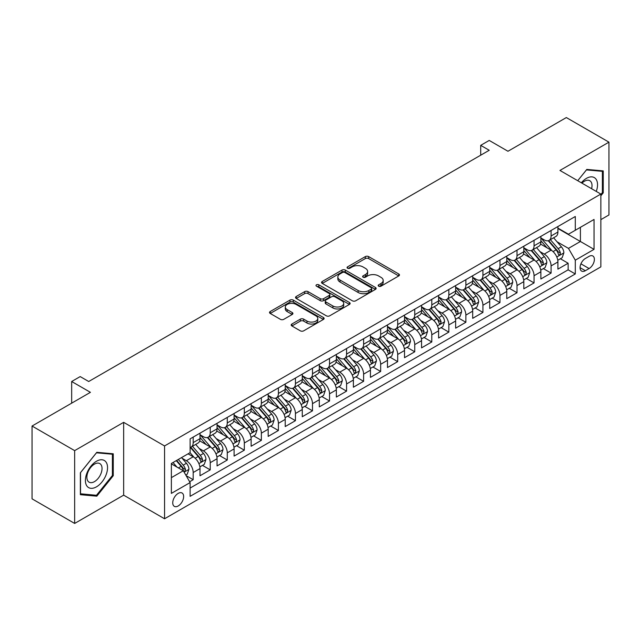 <?xml version="1.0" encoding="UTF-8"?>
<svg xmlns="http://www.w3.org/2000/svg" width="641" height="641" viewBox="0 0 641 641"><rect width="100%" height="100%" fill="white"/><g stroke="black" fill="none" stroke-linecap="round" stroke-linejoin="round"><path stroke-width="0.96" d="M378.663 286.19A1.659 0.953 0 0 0 381.002 286.19L398.782 275.926A2.364 1.362 0 0 0 399.471 274.957A2.364 1.362 0 0 0 398.782 273.995L368.671 256.608A2.364 1.362 0 0 0 365.322 256.608L347.55 266.872A1.659 0.953 0 0 0 347.061 267.545A1.659 0.953 0 0 0 347.55 268.226A1.659 0.953 0 0 0 349.89 268.226L352.189 266.896A7.572 4.367 0 0 1 362.894 266.896L365.41 268.347A7.572 4.367 0 0 1 367.622 271.431A7.572 4.367 0 0 1 365.41 274.524L363.102 275.854A1.659 0.953 0 0 0 362.622 276.527A1.659 0.953 0 0 0 363.102 277.208A1.659 0.953 0 0 0 365.45 277.208L367.75 275.878A7.572 4.367 0 0 1 378.454 275.878L380.962 277.329A7.572 4.367 0 0 1 383.182 280.413A7.572 4.367 0 0 1 380.962 283.506L378.663 284.836A1.659 0.953 0 0 0 378.182 285.509A1.659 0.953 0 0 0 378.663 286.19L378.663 284.836M178.19 505.973A7.716 4.455 120 0 0 183.23 499.179A7.716 4.455 120 0 0 182.052 493.001A7.716 4.455 120 0 0 178.19 493.386A7.716 4.455 120 0 0 173.15 500.18A7.716 4.455 120 0 0 174.336 506.358A7.716 4.455 120 0 0 178.19 505.973M291.887 324.025A2.364 1.362 0 0 0 291.19 324.987A2.364 1.362 0 0 0 291.887 325.957L300.333 330.836A2.364 1.362 0 0 0 303.674 330.836L323.417 319.434A2.364 1.362 0 0 0 324.114 318.473A2.364 1.362 0 0 0 323.417 317.503L293.306 300.116A2.364 1.362 0 0 0 289.956 300.116L270.222 311.518A2.364 1.362 0 0 0 269.524 312.479A2.364 1.362 0 0 0 270.222 313.449L280.421 319.338A2.364 1.362 0 0 0 283.771 319.338L292.216 314.459A2.364 1.362 0 0 0 292.913 313.497A2.364 1.362 0 0 0 292.216 312.528L287.16 309.611A6.33 3.654 0 0 1 285.301 307.023A6.33 3.654 0 0 1 289.211 303.65A6.33 3.654 0 0 1 296.11 304.443L315.933 315.885A6.33 3.654 0 0 1 317.784 318.473A6.33 3.654 0 0 1 313.882 321.846A6.33 3.654 0 0 1 306.983 321.053L303.674 319.146A2.364 1.362 0 0 0 300.333 319.146L291.887 324.025L291.887 325.957M600.857 219.647L608.95 214.967L608.95 142.158L566.34 117.559L507.968 151.26L489.227 140.435L480.702 145.355L489.227 150.274L88.714 381.507L80.197 376.588L71.672 381.507L71.672 403.149M74.66 450.631L74.66 523.441L123.657 495.156L123.657 422.339L74.66 450.631L32.05 426.033L90.421 392.332L71.672 381.507M123.657 422.339L164.561 445.952L600.857 194.063L600.857 266.872L164.561 518.769L164.561 445.952M608.95 142.158L559.954 170.442L600.857 194.063M352.358 300.797A2.364 1.362 0 0 0 355.707 300.797L375.442 289.395A2.364 1.362 0 0 0 376.139 288.434A2.364 1.362 0 0 0 375.442 287.464L345.331 270.085A2.364 1.362 0 0 0 341.99 270.085L322.247 281.479A2.364 1.362 0 0 0 321.55 282.449A2.364 1.362 0 0 0 322.247 283.41L352.358 300.797M317.135 286.543A1.659 0.953 0 0 1 318.817 286.783L318.817 284.812L349.433 302.488A2.364 1.362 0 0 1 350.122 303.449A2.364 1.362 0 0 1 349.433 304.419L329.69 315.813A2.364 1.362 0 0 1 326.341 315.813L296.23 298.434L296.23 296.495A2.364 1.362 0 0 0 295.541 297.464A2.364 1.362 0 0 0 296.23 298.434M296.23 296.495L304.683 291.623A2.364 1.362 0 0 1 308.025 291.623L320.236 298.674A2.364 1.362 0 0 0 323.585 298.674L329.186 295.437A2.364 1.362 0 0 0 329.883 294.467A2.364 1.362 0 0 0 329.186 293.506L316.478 286.166A1.659 0.953 0 0 1 315.989 285.485A1.659 0.953 0 0 1 317.015 284.604A1.659 0.953 0 0 1 318.817 284.812M74.66 523.441L32.05 498.842L32.05 426.033M189.656 481.744L193.189 479.708L186.114 475.622M182.092 458.243L186.371 460.711A9.639 5.569 60 0 1 193.189 472.521L200.008 468.587L200.008 475.766L210.232 469.869L202.476 465.39M199.135 448.404L203.413 450.871A9.639 5.569 60 0 1 210.232 462.682L217.051 458.748L217.051 465.927L227.275 460.03L219.518 455.551M216.177 438.564L220.456 441.032A9.639 5.569 60 0 1 227.275 452.842L234.093 448.908L234.093 456.088L244.317 450.182L236.561 445.711M233.22 428.725L237.499 431.193A9.639 5.569 60 0 1 244.317 443.003L251.136 439.069L251.136 446.248L261.36 440.343L253.604 435.872M250.262 418.885L254.541 421.353A9.639 5.569 60 0 1 261.36 433.164L268.178 429.23L268.178 436.409L278.402 430.504L270.646 426.033M267.305 409.046L271.584 411.514A9.639 5.569 60 0 1 278.402 423.324L285.221 419.39L285.221 426.569L295.445 420.664L287.689 416.193M284.348 399.207L288.626 401.675A9.639 5.569 60 0 1 295.445 413.485L302.264 409.551L302.264 416.73L312.488 410.825L304.731 406.354M301.39 389.367L305.669 391.835A9.639 5.569 60 0 1 312.488 403.646L319.306 399.712L319.306 406.891L329.53 400.986L321.782 396.515M318.433 379.528L322.719 381.996A9.639 5.569 60 0 1 329.53 393.806L336.349 389.872L336.349 397.051L346.573 391.146L338.825 386.675M335.483 369.689L339.762 372.157A9.639 5.569 60 0 1 346.573 383.967L353.391 380.033L353.391 387.212L363.615 381.307L355.867 376.836M352.526 359.849L356.805 362.317A9.639 5.569 60 0 1 363.615 374.128L370.434 370.194L370.434 377.373L380.658 371.468L372.91 366.989M369.569 350.01L373.847 352.478A9.639 5.569 60 0 1 380.658 364.288L387.476 360.354L387.476 367.533L397.7 361.628L389.952 357.149M386.611 340.171L390.89 342.639A9.639 5.569 60 0 1 397.7 354.449L404.519 350.515L404.519 357.694L414.743 351.789L406.995 347.31M403.654 330.331L407.932 332.799A9.639 5.569 60 0 1 414.743 344.61L421.562 340.667L421.562 347.855L431.794 341.949L424.038 337.47M420.696 320.492L424.975 322.96A9.639 5.569 60 0 1 431.794 334.77L438.604 330.828L438.604 338.015L448.836 332.11L441.08 327.631M437.739 310.653L442.018 313.12A9.639 5.569 60 0 1 448.836 324.931L455.647 320.989L455.647 328.176L465.879 322.271L458.123 317.792M454.781 300.813L459.06 303.281A9.639 5.569 60 0 1 465.879 315.092L472.689 311.149L472.689 318.337L482.921 312.431L475.165 307.952M471.824 290.974L476.103 293.442A9.639 5.569 60 0 1 482.921 305.252L489.732 301.31L489.732 308.497L499.964 302.592L492.208 298.113M488.867 281.135L493.145 283.602A9.639 5.569 60 0 1 499.964 295.413L506.775 291.471L506.775 298.658L517.007 292.753L509.25 288.274M505.909 271.295L510.188 273.763A9.639 5.569 60 0 1 517.007 285.574L523.817 281.631L523.817 288.819L534.049 282.913L526.293 278.434M522.952 261.456L527.231 263.924A9.639 5.569 60 0 1 534.049 275.726L540.868 271.792L540.868 278.979L551.092 273.074L551.092 265.887A9.639 5.569 -120 0 0 544.273 254.084L539.994 251.609M543.336 268.595L551.092 273.074M200.008 468.587A9.639 5.569 -120 0 0 193.189 456.777L188.077 453.828M217.051 458.748A9.639 5.569 -120 0 0 210.232 446.937L199.696 440.856M234.093 448.908A9.639 5.569 -120 0 0 227.275 437.098L216.738 431.016M251.136 439.069A9.639 5.569 -120 0 0 244.317 427.259L233.781 421.177M268.178 429.23A9.639 5.569 -120 0 0 261.36 417.419L250.823 411.338M285.221 419.39A9.639 5.569 -120 0 0 278.402 407.58L267.866 401.498M302.264 409.551A9.639 5.569 -120 0 0 295.445 397.74L284.908 391.659M319.306 399.712A9.639 5.569 -120 0 0 312.488 387.901L301.951 381.82M336.349 389.872A9.639 5.569 -120 0 0 329.53 378.062L318.994 371.98M353.391 380.033A9.639 5.569 -120 0 0 346.573 368.222L336.036 362.141M370.434 370.194A9.639 5.569 -120 0 0 363.615 358.383L353.079 352.294M387.476 360.354A9.639 5.569 -120 0 0 380.658 348.544L370.121 342.454M404.519 350.515A9.639 5.569 -120 0 0 397.7 338.704L387.164 332.615M421.562 340.667A9.639 5.569 -120 0 0 414.743 328.865L404.207 322.776M438.604 330.828A9.639 5.569 -120 0 0 431.794 319.026L421.249 312.936M455.647 320.989A9.639 5.569 -120 0 0 448.836 309.186L438.292 303.097M472.689 311.149A9.639 5.569 -120 0 0 465.879 299.347L455.334 293.257M489.732 301.31A9.639 5.569 -120 0 0 482.921 289.508L472.377 283.418M506.775 291.471A9.639 5.569 -120 0 0 499.964 279.668L489.42 273.579M523.817 281.631A9.639 5.569 -120 0 0 517.007 269.829L506.462 263.739M540.868 271.792A9.639 5.569 -120 0 0 534.049 259.99L523.505 253.9M589.095 256.344L585.345 258.507A7.476 4.311 120 0 0 580.466 265.094A7.476 4.311 120 0 0 581.611 271.079A7.476 4.311 120 0 0 585.345 270.71L589.095 268.547A7.476 4.311 120 0 0 593.975 261.961A7.476 4.311 120 0 0 592.829 255.975A7.476 4.311 120 0 0 589.095 256.344M171.371 477.641L183.302 470.75L190.121 482.561L190.121 496.334L575.289 273.955L575.289 260.182L568.471 248.379L557.037 241.769M190.121 482.561L171.371 493.386L171.371 463.467L190.121 452.642L190.121 438.869L575.289 216.498L575.289 230.271L594.039 219.446L594.039 249.357L575.289 260.182M200.008 434.734L203.413 436.705A9.639 5.569 60 0 0 208.237 437.186L215.055 433.244A9.639 5.569 -120 0 0 217.051 428.837L217.051 423.324M217.051 424.895L220.456 426.866A9.639 5.569 60 0 0 225.279 427.347L232.098 423.405A9.639 5.569 -120 0 0 234.093 418.998L234.093 413.485M234.093 415.056L237.499 417.027A9.639 5.569 60 0 0 242.322 417.507L249.141 413.565A9.639 5.569 -120 0 0 251.136 409.158L251.136 403.646M251.136 405.216L254.541 407.187A9.639 5.569 60 0 0 259.365 407.668L266.183 403.726A9.639 5.569 -120 0 0 268.178 399.311L268.178 393.806M268.178 395.377L271.584 397.348A9.639 5.569 60 0 0 276.407 397.821L283.226 393.886A9.639 5.569 -120 0 0 285.221 389.472L285.221 383.967M285.221 385.537L288.626 387.509A9.639 5.569 60 0 0 293.45 387.981L300.268 384.047A9.639 5.569 -120 0 0 302.264 379.632L302.264 374.128M302.264 375.698L305.669 377.669A9.639 5.569 60 0 0 310.492 378.142L317.311 374.208A9.639 5.569 -120 0 0 319.306 369.793L319.306 364.288M319.306 365.859L322.719 367.83A9.639 5.569 60 0 0 327.535 368.303L334.354 364.368A9.639 5.569 -120 0 0 336.349 359.954L336.349 354.449M336.349 356.019L339.762 357.99A9.639 5.569 60 0 0 344.578 358.463L351.396 354.529A9.639 5.569 -120 0 0 353.391 350.114L353.391 344.61M353.391 346.18L356.805 348.151A9.639 5.569 60 0 0 361.62 348.624L368.439 344.69A9.639 5.569 -120 0 0 370.434 340.275L370.434 334.77M370.434 336.341L373.847 338.312A9.639 5.569 60 0 0 378.663 338.785L385.481 334.85A9.639 5.569 -120 0 0 387.476 330.435L387.476 324.931M387.476 326.501L390.89 328.472A9.639 5.569 60 0 0 395.705 328.945L402.524 325.011A9.639 5.569 -120 0 0 404.519 320.596L404.519 315.092M404.519 316.662L407.932 318.633A9.639 5.569 60 0 0 412.748 319.106L419.567 315.172A9.639 5.569 -120 0 0 421.562 310.757L421.562 305.252M421.562 306.823L424.975 308.794A9.639 5.569 60 0 0 429.791 309.266L436.609 305.332A9.639 5.569 -120 0 0 438.604 300.917L438.604 295.405M438.604 296.983L442.018 298.954A9.639 5.569 60 0 0 446.833 299.427L453.652 295.493A9.639 5.569 -120 0 0 455.647 291.078L455.647 285.565M455.647 287.144L459.06 289.115A9.639 5.569 60 0 0 463.876 289.588L470.694 285.654A9.639 5.569 -120 0 0 472.689 281.239L472.689 275.726M472.689 277.305L476.103 279.276A9.639 5.569 60 0 0 480.918 279.748L487.737 275.814A9.639 5.569 -120 0 0 489.732 271.399L489.732 265.887M489.732 267.465L493.145 269.436A9.639 5.569 60 0 0 497.961 269.909L504.779 265.975A9.639 5.569 -120 0 0 506.775 261.56L506.775 256.047M506.775 257.626L510.188 259.589A9.639 5.569 60 0 0 515.003 260.07L521.822 256.136A9.639 5.569 -120 0 0 523.817 251.721L523.817 246.208M523.817 247.787L527.231 249.75A9.639 5.569 60 0 0 532.046 250.23L538.865 246.296A9.639 5.569 -120 0 0 540.868 241.881L540.868 236.369M190.121 488.065L568.134 269.829L568.134 263.235L557.91 269.14L557.91 261.953A9.639 5.569 -120 0 0 551.092 250.15L540.547 244.061M540.868 237.947L544.273 239.91A9.639 5.569 -120 0 0 549.097 240.391A9.639 5.569 -120 0 0 551.092 235.976L551.092 230.464M549.097 240.391L555.907 236.457A9.639 5.569 -120 0 0 557.91 232.042L557.91 226.529M193.189 437.098L193.189 442.611A9.639 5.569 60 0 1 191.194 447.025A9.639 5.569 60 0 1 190.121 447.41M191.194 447.025L198.013 443.083A9.639 5.569 -120 0 0 200.008 438.676L200.008 433.164M210.232 427.259L210.232 432.771A9.639 5.569 60 0 1 208.237 437.186M227.275 417.419L227.275 422.932A9.639 5.569 60 0 1 225.279 427.347M244.317 407.58L244.317 413.092A9.639 5.569 60 0 1 242.322 417.507M261.36 397.74L261.36 403.253A9.639 5.569 60 0 1 259.365 407.668M278.402 387.901L278.402 393.414A9.639 5.569 60 0 1 276.407 397.821M295.445 378.062L295.445 383.574A9.639 5.569 60 0 1 293.45 387.981M312.488 368.222L312.488 373.735A9.639 5.569 60 0 1 310.492 378.142M329.53 358.383L329.53 363.896A9.639 5.569 60 0 1 327.535 368.303M346.573 348.544L346.573 354.056A9.639 5.569 60 0 1 344.578 358.463M363.615 338.704L363.615 344.217A9.639 5.569 60 0 1 361.62 348.624M380.658 328.865L380.658 334.37A9.639 5.569 60 0 1 378.663 338.785M397.7 319.026L397.7 324.53A9.639 5.569 60 0 1 395.705 328.945M414.743 309.186L414.743 314.691A9.639 5.569 60 0 1 412.748 319.106M431.794 299.347L431.794 304.852A9.639 5.569 60 0 1 429.791 309.266M448.836 289.508L448.836 295.012A9.639 5.569 60 0 1 446.833 299.427M465.879 279.668L465.879 285.173A9.639 5.569 60 0 1 463.876 289.588M482.921 269.829L482.921 275.334A9.639 5.569 60 0 1 480.918 279.748M499.964 259.99L499.964 265.494A9.639 5.569 60 0 1 497.961 269.909M517.007 250.15L517.007 255.655A9.639 5.569 60 0 1 515.003 260.07M534.049 240.311L534.049 245.815A9.639 5.569 60 0 1 532.046 250.23M534.049 275.726L534.049 282.913M517.007 285.574L517.007 292.753M499.964 295.413L499.964 302.592M482.921 305.252L482.921 312.431M465.879 315.092L465.879 322.271M448.836 324.931L448.836 332.11M431.794 334.77L431.794 341.949M414.743 344.61L414.743 351.789M397.7 354.449L397.7 361.628M380.658 364.288L380.658 371.468M363.615 374.128L363.615 381.307M346.573 383.967L346.573 391.146M329.53 393.806L329.53 400.986M312.488 403.646L312.488 410.825M295.445 413.485L295.445 420.664M278.402 423.324L278.402 430.504M261.36 433.164L261.36 440.343M244.317 443.003L244.317 450.182M227.275 452.842L227.275 460.03M210.232 462.682L210.232 469.869M193.189 472.521L193.189 479.708M183.302 470.75L171.371 463.86M568.471 248.379L580.401 241.489L580.401 227.323L594.039 219.446M557.91 228.5L594.039 249.357M557.91 228.108L568.471 234.205L575.289 230.271M123.657 495.156L164.561 518.769M480.702 145.355L480.702 155.194M560.378 258.756L568.134 263.235M568.134 269.829L575.289 273.955M600.857 195.793L603.237 192.821L603.237 170.899L586.795 169.424L577.725 180.706L586.451 169.913L602.388 171.331L602.388 192.58L600.857 194.487M80.365 494.7L96.815 496.174L113.257 475.71L113.257 453.788L96.815 452.314L80.365 472.778L80.365 494.7M602.388 192.332L603.237 192.821M112.407 475.221L113.257 475.71M95.076 495.173L96.815 496.174M379.328 286.423L380.962 285.477A7.572 4.367 0 0 0 383.182 282.385L383.182 280.413M367.622 271.431L367.622 273.403A7.572 4.367 0 0 1 365.41 276.495L363.767 277.441M398.75 275.942L368.671 258.579A2.364 1.362 0 0 0 365.322 258.579L348.207 268.459M375.442 287.464L375.442 289.395L345.331 272.048A2.364 1.362 0 0 0 341.99 272.048L322.279 283.426M371.259 289.107A1.659 0.953 0 0 0 371.748 288.434A1.659 0.953 0 0 0 371.259 287.761L344.834 272.497A1.659 0.953 0 0 0 342.486 272.497L340.067 273.899A7.572 4.367 0 0 0 337.847 276.992A7.572 4.367 0 0 0 340.067 280.077L358.127 290.509A7.572 4.367 0 0 0 368.839 290.509L371.259 289.107L371.259 291.078A1.659 0.953 0 0 0 371.748 290.405L371.748 288.434M337.847 276.992L337.847 278.955A7.572 4.367 0 0 0 340.067 282.048L340.067 280.077M371.259 291.078L368.839 292.48A7.572 4.367 0 0 1 358.127 292.48L340.067 282.048M296.262 298.45L304.683 293.586L304.683 291.623M329.883 294.467L329.883 296.438A2.364 1.362 0 0 1 329.186 297.4L323.585 300.637A2.364 1.362 0 0 1 320.236 300.637L308.025 293.586A2.364 1.362 0 0 0 304.683 293.586M318.817 286.783L349.401 304.435M332.911 305.989A6.33 3.654 0 0 0 339.81 306.783A6.33 3.654 0 0 0 343.712 303.401A6.33 3.654 0 0 0 341.861 300.821L334.874 296.791A2.364 1.362 0 0 0 331.533 296.791L325.924 300.02A2.364 1.362 0 0 0 325.235 300.99A2.364 1.362 0 0 0 325.924 301.951L332.911 305.989L332.911 307.952A6.33 3.654 0 0 0 339.81 308.746A6.33 3.654 0 0 0 343.712 305.372L343.712 303.401M325.235 300.99L325.235 302.961A2.364 1.362 0 0 0 325.924 303.922L325.924 301.951M332.911 307.952L325.924 303.922M317.784 318.473L317.784 320.436A6.33 3.654 0 0 1 313.882 323.817A6.33 3.654 0 0 1 306.983 323.024L303.674 321.117A2.364 1.362 0 0 0 300.333 321.117L291.911 325.973M285.301 307.023L285.301 308.994A6.33 3.654 0 0 0 287.16 311.574L287.16 309.611M292.184 314.483L287.16 311.574M323.385 319.458L293.306 302.087A2.364 1.362 0 0 0 289.956 302.087L270.254 313.465M557.766 260.27L562.165 257.722L563.872 252.802A6.386 3.686 -120 0 0 561.38 246.809L553.6 237.787M552.037 250.767L542.799 240.079A18.437 10.649 -120 0 0 540.868 238.051M546.973 247.771L541.805 241.793A15.304 8.838 -120 0 0 540.868 240.76M548.223 240.736L556.1 249.854A6.386 3.686 60 0 1 558.375 254.253L558.84 255.014L559.705 254.894L560.426 253.075A6.386 3.686 -120 0 0 558.143 248.676L550.363 239.662M548.688 240.591L557.149 250.391A3.253 1.875 60 0 1 557.974 251.657L560.426 253.075M596.274 191.419A15.664 9.046 120 0 0 586.451 178.366A15.664 9.046 120 0 0 581.323 182.781M591.603 188.718A10.729 6.194 120 0 0 589.8 180.706A10.729 6.194 120 0 0 584.44 181.235A10.729 6.194 120 0 0 581.956 183.15M601.33 170.722L602.388 171.331M106.069 474.901A15.664 9.046 120 0 0 102.007 459.773A15.664 9.046 120 0 0 86.88 473.186A15.664 9.046 120 0 0 90.934 488.322A15.664 9.046 120 0 0 106.069 474.901M101.022 473.467A10.729 6.194 120 0 0 99.82 463.595A10.729 6.194 120 0 0 87.889 472.297A10.729 6.194 120 0 0 89.091 482.168A10.729 6.194 120 0 0 101.022 473.467M80.534 493.866L80.534 472.625L96.471 452.802L112.407 454.221L112.407 475.47L96.471 495.293L80.365 493.77M111.35 453.612L112.407 454.221M540.724 270.109L545.122 267.561L546.829 262.642A6.386 3.686 -120 0 0 544.337 256.648L536.557 247.634M534.995 260.607L525.756 249.918A18.437 10.649 -120 0 0 523.817 247.891M529.931 257.61L524.763 251.633A15.304 8.838 -120 0 0 523.817 250.599M531.181 250.575L539.057 259.693A6.386 3.686 60 0 1 541.333 264.1L541.797 264.853L542.663 264.733L543.384 262.914A6.386 3.686 -120 0 0 541.1 258.515L533.312 249.501M531.645 250.431L540.107 260.23A3.253 1.875 60 0 1 540.924 261.496L543.384 262.914M523.681 279.949L528.08 277.401L529.787 272.481A6.386 3.686 -120 0 0 527.295 266.488L519.514 257.474M517.952 270.446L508.714 259.757A18.437 10.649 -120 0 0 506.775 257.73M512.888 267.449L507.72 261.472A15.304 8.838 -120 0 0 506.775 260.438M514.138 260.414L522.014 269.532A6.386 3.686 60 0 1 524.29 273.939L524.755 274.693L525.62 274.572L526.341 272.754A6.386 3.686 -120 0 0 524.058 268.355L516.269 259.341M514.603 260.27L523.064 270.069A3.253 1.875 60 0 1 523.881 271.335L526.341 272.754M506.638 289.788L511.037 287.24L512.744 282.32A6.386 3.686 -120 0 0 510.252 276.327L502.472 267.313M500.909 280.285L491.671 269.597A18.437 10.649 -120 0 0 489.732 267.569M495.846 277.289L490.677 271.311A15.304 8.838 -120 0 0 489.732 270.278M497.096 270.254L504.972 279.372A6.386 3.686 60 0 1 507.247 283.779L507.712 284.532L508.577 284.412L509.291 282.593A6.386 3.686 -120 0 0 507.015 278.194L499.227 269.18M497.56 270.109L506.021 279.909A3.253 1.875 60 0 1 506.839 281.175L509.291 282.593M489.596 299.627L493.995 297.079L495.701 292.16A6.386 3.686 -120 0 0 493.209 286.166L485.429 277.152M483.867 290.125L474.628 279.436A18.437 10.649 -120 0 0 472.689 277.409M478.803 287.128L473.635 281.151A15.304 8.838 -120 0 0 472.689 280.117M480.053 280.093L487.929 289.211A6.386 3.686 60 0 1 490.205 293.618L490.669 294.371L491.535 294.251L492.248 292.432A6.386 3.686 -120 0 0 489.972 288.033L482.184 279.019M480.518 279.949L488.979 289.748A3.253 1.875 60 0 1 489.796 291.022L492.248 292.432M472.553 309.467L476.952 306.919L478.659 301.999A6.386 3.686 -120 0 0 476.167 296.006L468.387 286.992M466.824 299.972L457.586 289.275A18.437 10.649 -120 0 0 455.647 287.248M461.76 296.967L456.592 290.99A15.304 8.838 -120 0 0 455.647 289.956M463.01 289.932L470.887 299.059A6.386 3.686 60 0 1 473.162 303.457L473.627 304.211L474.492 304.09L475.205 302.272A6.386 3.686 -120 0 0 472.93 297.873L465.142 288.859M463.475 289.788L471.936 299.587A3.253 1.875 60 0 1 472.754 300.861L475.205 302.272M455.503 319.306L459.909 316.758L461.616 311.838A6.386 3.686 -120 0 0 459.124 305.845L451.336 296.831M449.782 309.811L440.543 299.115A18.437 10.649 -120 0 0 438.604 297.087M444.718 306.807L439.55 300.829A15.304 8.838 -120 0 0 438.604 299.796M445.968 299.772L453.844 308.898A6.386 3.686 60 0 1 456.12 313.297L456.584 314.05L457.45 313.93L458.163 312.111A6.386 3.686 -120 0 0 455.887 307.712L448.099 298.698M446.432 299.627L454.894 309.427A3.253 1.875 60 0 1 455.711 310.701L458.163 312.111M438.46 329.145L442.867 326.598L444.574 321.678A6.386 3.686 -120 0 0 442.082 315.684L434.294 306.67M432.739 319.651L423.501 308.954A18.437 10.649 -120 0 0 421.562 306.927M427.675 316.646L422.507 310.669A15.304 8.838 -120 0 0 421.562 309.635M428.925 309.611L436.801 318.737A6.386 3.686 60 0 1 439.077 323.136L439.542 323.889L440.407 323.769L441.12 321.95A6.386 3.686 -120 0 0 438.845 317.551L431.056 308.537M429.39 309.467L437.851 319.266A3.253 1.875 60 0 1 438.668 320.54L441.12 321.95M421.417 338.985L425.824 336.437L427.531 331.517A6.386 3.686 -120 0 0 425.039 325.524L417.251 316.51M415.697 329.49L406.458 318.793A18.437 10.649 -120 0 0 404.519 316.766M410.633 326.485L405.465 320.508A15.304 8.838 -120 0 0 404.519 319.474M411.883 319.45L419.759 328.577A6.386 3.686 60 0 1 422.034 332.975L422.499 333.729L423.364 333.608L424.078 331.79A6.386 3.686 -120 0 0 421.802 327.391L414.014 318.377M412.347 319.306L420.808 329.105A3.253 1.875 60 0 1 421.626 330.379L424.078 331.79M404.375 348.824L408.782 346.276L410.488 341.357A6.386 3.686 -120 0 0 407.997 335.363L400.208 326.349M398.654 339.329L389.416 328.633A18.437 10.649 -120 0 0 387.476 326.606M393.59 336.325L388.422 330.347A15.304 8.838 -120 0 0 387.476 329.314M394.84 329.298L402.716 338.416A6.386 3.686 60 0 1 404.992 342.815L405.457 343.568L406.322 343.448L407.035 341.629A6.386 3.686 -120 0 0 404.759 337.23L396.971 328.216M395.305 329.145L403.766 338.945A3.253 1.875 60 0 1 404.583 340.219L407.035 341.629M387.332 358.664L391.739 356.116L393.446 351.196A6.386 3.686 -120 0 0 390.954 345.203L383.166 336.188M381.611 349.169L372.373 338.472A18.437 10.649 -120 0 0 370.434 336.445M376.547 346.164L371.379 340.187A15.304 8.838 -120 0 0 370.434 339.161M377.797 339.137L385.674 348.255A6.386 3.686 60 0 1 387.949 352.654L388.414 353.407L389.279 353.287L389.992 351.468A6.386 3.686 -120 0 0 387.717 347.069L379.929 338.055M378.262 338.985L386.723 348.784A3.253 1.875 60 0 1 387.541 350.058L389.992 351.468M370.29 368.503L374.697 365.963L376.403 361.035A6.386 3.686 -120 0 0 373.911 355.042L366.123 346.028M364.569 359.008L355.33 348.311A18.437 10.649 -120 0 0 353.391 346.284M359.505 356.003L354.337 350.026A15.304 8.838 -120 0 0 353.391 349M360.755 348.976L368.631 358.095A6.386 3.686 60 0 1 370.907 362.494L371.371 363.247L372.237 363.127L372.95 361.308A6.386 3.686 -120 0 0 370.674 356.909L362.886 347.895M361.22 348.824L369.681 358.623A3.253 1.875 60 0 1 370.498 359.897L372.95 361.308M353.247 378.342L357.654 375.802L359.361 370.875A6.386 3.686 -120 0 0 356.869 364.881L349.081 355.867M347.526 368.847L338.288 358.151A18.437 10.649 -120 0 0 336.349 356.124M342.454 365.843L337.294 359.865A15.304 8.838 -120 0 0 336.349 358.84M343.712 358.816L351.589 367.934A6.386 3.686 60 0 1 353.864 372.333L354.329 373.086L355.194 372.966L355.907 371.147A6.386 3.686 -120 0 0 353.632 366.748L345.844 357.734M344.177 358.664L352.638 368.463A3.253 1.875 60 0 1 353.455 369.737L355.907 371.147M336.205 388.182L340.611 385.642L342.31 380.722A6.386 3.686 -120 0 0 339.826 374.721L332.038 365.707M330.484 378.687L321.245 367.99A18.437 10.649 -120 0 0 319.306 365.963M325.412 375.682L320.252 369.705A15.304 8.838 -120 0 0 319.306 368.679M326.67 368.655L334.546 377.773A6.386 3.686 60 0 1 336.821 382.172L337.286 382.925L338.152 382.805L338.865 380.994A6.386 3.686 -120 0 0 336.589 376.588L328.801 367.573M327.134 368.503L335.596 378.302A3.253 1.875 60 0 1 336.413 379.576L338.865 380.994M319.162 398.021L323.569 395.481L325.267 390.561A6.386 3.686 -120 0 0 322.784 384.56L314.995 375.546M313.441 388.526L304.203 377.829A18.437 10.649 -120 0 0 302.264 375.802M308.369 385.521L303.209 379.544A15.304 8.838 -120 0 0 302.264 378.519M309.627 378.494L317.503 387.613A6.386 3.686 60 0 1 319.779 392.012L320.244 392.765L321.109 392.645L321.822 390.834A6.386 3.686 -120 0 0 319.547 386.427L311.758 377.413M310.092 378.342L318.553 388.142A3.253 1.875 60 0 1 319.37 389.416L321.822 390.834M302.119 407.86L306.526 405.32L308.225 400.401A6.386 3.686 -120 0 0 305.741 394.399L297.953 385.385M296.39 398.365L287.16 387.669A18.437 10.649 -120 0 0 285.221 385.642M291.326 395.361L286.166 389.383A15.304 8.838 -120 0 0 285.221 388.358M292.584 388.334L300.461 397.452A6.386 3.686 60 0 1 302.736 401.851L303.201 402.604L304.066 402.484L304.779 400.673A6.386 3.686 -120 0 0 302.504 396.266L294.716 387.252M293.041 388.182L301.51 397.981A3.253 1.875 60 0 1 302.328 399.255L304.779 400.673M285.077 417.7L289.484 415.16L291.182 410.24A6.386 3.686 -120 0 0 288.698 404.239L280.91 395.225M279.348 408.205L270.117 397.508A18.437 10.649 -120 0 0 268.178 395.481M274.284 405.2L269.124 399.223A15.304 8.838 -120 0 0 268.178 398.197M275.542 398.173L283.418 407.291A6.386 3.686 60 0 1 285.694 411.69L286.158 412.443L287.024 412.323L287.737 410.512A6.386 3.686 -120 0 0 285.461 406.106L277.673 397.091M275.999 398.021L284.468 407.82A3.253 1.875 60 0 1 285.285 409.094L287.737 410.512M268.034 427.539L272.441 424.999L274.14 420.079A6.386 3.686 -120 0 0 271.656 414.078L263.868 405.064M262.305 418.044L253.075 407.347A18.437 10.649 -120 0 0 251.136 405.32M257.241 415.039L252.081 409.062A15.304 8.838 -120 0 0 251.136 408.037M258.499 408.013L266.376 417.131A6.386 3.686 60 0 1 268.651 421.53L269.116 422.283L269.973 422.163L270.694 420.352A6.386 3.686 -120 0 0 268.419 415.945L260.631 406.931M258.956 407.86L267.425 417.66A3.253 1.875 60 0 1 268.242 418.934L270.694 420.352M250.992 437.378L255.398 434.838L257.097 429.919A6.386 3.686 -120 0 0 254.613 423.917L246.825 414.903M245.263 427.884L236.032 417.195A18.437 10.649 -120 0 0 234.093 415.168M240.199 424.879L235.039 418.902A15.304 8.838 -120 0 0 234.093 417.876M241.457 417.852L249.333 426.97A6.386 3.686 60 0 1 251.609 431.369L252.073 432.13L252.931 432.002L253.652 430.191A6.386 3.686 -120 0 0 251.376 425.792L243.588 416.77M241.913 417.7L250.383 427.499A3.253 1.875 60 0 1 251.2 428.773L253.652 430.191M233.949 447.218L238.356 444.678L240.055 439.758A6.386 3.686 -120 0 0 237.571 433.757L229.782 424.743M228.22 437.723L218.99 427.034A18.437 10.649 -120 0 0 217.051 425.007M223.156 434.718L217.996 428.741A15.304 8.838 -120 0 0 217.051 427.715M224.414 427.691L232.29 436.809A6.386 3.686 60 0 1 234.566 441.208L235.031 441.97L235.888 441.841L236.609 440.03A6.386 3.686 -120 0 0 234.334 435.632L226.545 426.61M224.871 427.539L233.34 437.338A3.253 1.875 60 0 1 234.157 438.612L236.609 440.03M216.906 457.057L221.313 454.517L223.012 449.597A6.386 3.686 -120 0 0 220.528 443.596L212.74 434.582M211.177 447.562L201.947 436.874A18.437 10.649 -120 0 0 200.008 434.846M206.114 444.566L200.954 438.58A15.304 8.838 -120 0 0 200.008 437.555M207.372 437.531L215.24 446.649A6.386 3.686 60 0 1 217.523 451.048L217.988 451.809L218.845 451.681L219.567 449.87A6.386 3.686 -120 0 0 217.291 445.471L209.503 436.449M207.828 437.378L216.297 447.178A3.253 1.875 60 0 1 217.115 448.452L219.567 449.87M199.864 466.896L204.271 464.356L205.969 459.437A6.386 3.686 -120 0 0 203.485 453.435L195.697 444.421M194.135 457.402L190.056 452.682M189.071 454.405L188.414 453.636M190.321 447.37L198.197 456.488A6.386 3.686 60 0 1 200.481 460.887L200.945 461.648L201.803 461.52L202.524 459.709A6.386 3.686 -120 0 0 200.248 455.31L192.46 446.288M190.786 447.218L199.255 457.017A3.253 1.875 60 0 1 200.072 458.291L202.524 459.709M185.778 475.029L187.228 474.196L188.927 469.276A6.386 3.686 -120 0 0 186.443 463.275L181.539 457.602M176.964 467.089L173.014 462.522M172.028 464.244L171.371 463.483M176.259 460.655L181.155 466.327A6.386 3.686 60 0 1 183.438 470.726L183.903 471.488L184.76 471.359L185.481 469.549A6.386 3.686 -120 0 0 183.206 465.15L178.302 459.469M176.652 460.422L182.204 466.856A3.253 1.875 60 0 1 183.03 468.13L185.481 469.549M186.371 460.711L193.189 456.777M203.413 450.871L210.232 446.937M220.456 441.032L227.275 437.098M237.499 431.193L244.317 427.259M254.541 421.353L261.36 417.419M271.584 411.514L278.402 407.58M288.626 401.675L295.445 397.74M305.669 391.835L312.488 387.901M322.719 381.996L329.53 378.062M339.762 372.157L346.573 368.222M356.805 362.317L363.615 358.383M373.847 352.478L380.658 348.544M390.89 342.639L397.7 338.704M407.932 332.799L414.743 328.865M424.975 322.96L431.794 319.026M442.018 313.12L448.836 309.186M459.06 303.281L465.879 299.347M476.103 293.442L482.921 289.508M493.145 283.602L499.964 279.668M510.188 273.763L517.007 269.829M527.231 263.924L534.049 259.99M544.273 254.084L551.092 250.15M551.092 235.976L557.91 232.042M193.189 442.611L200.008 438.676M210.232 432.771L217.051 428.837M227.275 422.932L234.093 418.998M244.317 413.092L251.136 409.158M261.36 403.253L268.178 399.311M278.402 393.414L285.221 389.472M295.445 383.574L302.264 379.632M312.488 373.735L319.306 369.793M329.53 363.896L336.349 359.954M346.573 354.056L353.391 350.114M363.615 344.217L370.434 340.275M380.658 334.37L387.476 330.435M397.7 324.53L404.519 320.596M414.743 314.691L421.562 310.757M431.794 304.852L438.604 300.917M448.836 295.012L455.647 291.078M465.879 285.173L472.689 281.239M482.921 275.334L489.732 271.399M499.964 265.494L506.775 261.56M517.007 255.655L523.817 251.721M534.049 245.815L540.868 241.881M551.092 265.887L557.91 261.953M580.922 263.828L589.095 268.547M580.065 267.666L585.345 270.71M380.962 285.477L380.962 283.506M363.102 277.208L363.102 275.854M365.41 276.495L365.41 274.524M347.55 268.226L347.55 266.872M365.322 258.579L365.322 256.608M368.671 258.579L368.671 256.608M398.782 275.926L398.782 273.995M322.247 283.41L322.247 281.479M341.99 272.048L341.99 270.085M345.331 272.048L345.331 270.085M358.127 292.48L358.127 290.509M368.839 292.48L368.839 290.509M308.025 293.586L308.025 291.623M320.236 300.637L320.236 298.674M323.585 300.637L323.585 298.674M329.186 297.4L329.186 295.437M349.433 304.419L349.433 302.488M300.333 321.117L300.333 319.146M303.674 321.117L303.674 319.146M306.983 323.024L306.983 321.053M292.216 314.459L292.216 312.528M270.222 313.449L270.222 311.518M289.956 302.087L289.956 300.116M293.306 302.087L293.306 300.116M323.417 319.434L323.417 317.503M556.789 256.993L563.832 252.931M542.799 240.079L543.68 239.574M558.143 248.676L561.38 246.809M553.055 251.617L556.1 249.854M539.746 266.832L546.789 262.77M525.756 249.918L526.638 249.413M541.1 258.515L544.337 256.648M536.012 261.456L539.057 259.693M522.703 276.672L529.746 272.609M508.714 259.757L509.595 259.252M524.058 268.355L527.295 266.488M518.97 271.295L522.014 269.532M505.661 286.511L512.704 282.449M491.671 269.597L492.552 269.092M507.015 278.194L510.252 276.327M501.927 281.135L504.972 279.372M488.618 296.35L495.661 292.288M474.628 279.436L475.51 278.931M489.972 288.033L493.209 286.166M484.884 290.974L487.929 289.211M471.576 306.19L478.619 302.127M457.586 289.275L458.467 288.77M472.93 297.873L476.167 296.006M467.842 300.813L470.887 299.059M454.533 316.029L461.568 311.967M440.543 299.115L441.425 298.61M455.887 307.712L459.124 305.845M450.799 310.653L453.844 308.898M437.491 325.868L444.525 321.806M423.501 308.954L424.382 308.449M438.845 317.551L442.082 315.684M433.757 320.492L436.801 318.737M420.448 335.708L427.483 331.645M406.458 318.793L407.339 318.289M421.802 327.391L425.039 325.524M416.714 330.331L419.759 328.577M403.405 345.547L410.44 341.485M389.416 328.633L390.297 328.128M404.759 337.23L407.997 335.363M399.672 340.171L402.716 338.416M386.363 355.386L393.398 351.324M372.373 338.472L373.254 337.967M387.717 347.069L390.954 345.203M382.629 350.01L385.674 348.255M369.32 365.226L376.355 361.163M355.33 348.311L356.212 347.807M370.674 356.909L373.911 355.042M365.586 359.849L368.631 358.095M352.278 375.065L359.313 371.003M338.288 358.151L339.169 357.646M353.632 366.748L356.869 364.881M348.544 369.689L351.589 367.934M335.235 384.904L342.27 380.842M321.245 367.99L322.127 367.485M336.589 376.588L339.826 374.721M331.501 379.528L334.546 377.773M318.192 394.744L325.227 390.681M304.203 377.829L305.084 377.325M319.547 386.427L322.784 384.56M314.451 389.367L317.503 387.613M301.15 404.583L308.185 400.521M287.16 387.669L288.033 387.164M302.504 396.266L305.741 394.399M297.408 399.207L300.461 397.452M284.107 414.423L291.142 410.36M270.117 397.508L270.991 397.003M285.461 406.106L288.698 404.239M280.365 409.046L283.418 407.291M267.065 424.262L274.1 420.2M253.075 407.347L253.948 406.843M268.419 415.945L271.656 414.078M263.323 418.885L266.376 417.131M250.022 434.101L257.057 430.039M236.032 417.195L236.906 416.682M251.376 425.792L254.613 423.917M246.28 428.725L249.333 426.97M232.971 443.941L240.014 439.878M218.99 427.034L219.863 426.521M234.334 435.632L237.571 433.757M229.238 438.564L232.29 436.809M215.929 453.78L222.972 449.718M201.947 436.874L202.82 436.361M217.291 445.471L220.528 443.596M212.195 448.404L215.24 446.649M198.886 463.619L205.929 459.557M200.248 455.31L203.485 453.435M195.152 458.243L198.197 456.488M184.111 472.153L188.887 469.396M183.206 465.15L186.443 463.275M178.398 467.922L181.155 466.327"/></g></svg>
